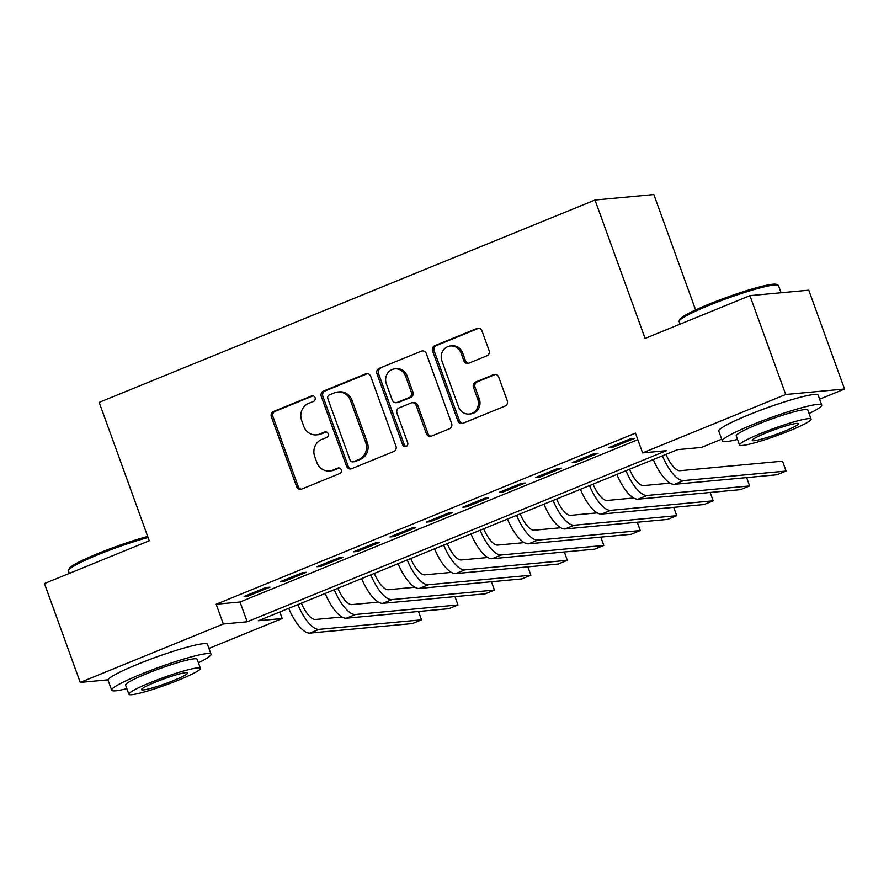 <?xml version="1.0" encoding="UTF-8"?>
<svg xmlns="http://www.w3.org/2000/svg" width="889" height="889" viewBox="0 0 889 889"><rect width="100%" height="100%" fill="white"/><g stroke="black" fill="none" stroke-linecap="round" stroke-linejoin="round"><path stroke-width="1.33" d="M315.05 397.65A2.9 2.689 -95.3 0 0 311.561 395.961L273.545 411.474A4.145 3.845 -95.3 0 0 271.367 416.819L296.659 486.683A4.145 3.845 -95.3 0 0 301.638 489.106L339.665 473.581A2.9 2.689 -95.3 0 0 338.409 467.97A2.9 2.689 -95.3 0 0 337.698 468.147L332.775 470.159A13.279 12.29 -95.3 0 1 329.508 470.959A13.279 12.29 -95.3 0 1 316.828 462.413L314.717 456.59A13.279 12.29 -95.3 0 1 321.674 439.499L326.596 437.488A2.9 2.689 -95.3 0 0 325.341 431.876A2.9 2.689 -95.3 0 0 324.629 432.054L319.707 434.065A13.279 12.29 -95.3 0 1 316.44 434.865A13.279 12.29 -95.3 0 1 303.76 426.32L301.66 420.497A13.279 12.29 -95.3 0 1 308.605 403.406L313.528 401.395A2.9 2.689 -95.3 0 0 315.05 397.65M486.894 355.811A4.145 3.845 -95.3 0 0 489.061 350.477L481.971 330.875A4.145 3.845 -95.3 0 0 476.982 328.452L434.754 345.688A4.145 3.845 -95.3 0 0 432.587 351.022L457.879 420.886A4.145 3.845 -95.3 0 0 462.858 423.308L505.085 406.073A4.145 3.845 -95.3 0 0 507.263 400.728L498.685 377.058A4.145 3.845 -95.3 0 0 493.706 374.636L475.637 382.014A4.145 3.845 -95.3 0 0 473.459 387.36L477.715 399.094A11.101 10.279 -95.3 0 1 469.17 414.052A11.101 10.279 -95.3 0 1 458.568 406.906L441.911 360.912A11.101 10.279 -95.3 0 1 450.456 345.954A11.101 10.279 -95.3 0 1 461.058 353.1L463.836 360.767A4.145 3.845 -95.3 0 0 468.814 363.19L486.894 355.811M108.102 679.807L80.232 682.408L44.45 583.551L149.263 540.779L99.168 402.384L595.008 200.036L645.103 338.42L749.916 295.648L785.709 394.505L844.55 389.026L819.625 399.205M80.232 682.408L223.328 624L247.186 621.789L666.461 450.679L642.603 452.901L785.709 394.505M642.603 452.901L635.446 433.132L216.171 604.231L223.328 624M370.68 376.291A4.145 3.845 -95.3 0 0 365.69 373.869L323.463 391.104A4.145 3.845 -95.3 0 0 321.285 396.45L346.577 466.303A4.145 3.845 -95.3 0 0 351.566 468.725L393.794 451.49A4.145 3.845 -95.3 0 0 395.961 446.156L370.68 376.291M379.114 368.39L421.342 351.166A4.145 3.845 -95.3 0 1 426.32 353.578L451.612 423.442A4.145 3.845 -95.3 0 1 449.434 428.787L431.365 436.155A4.145 3.845 -95.3 0 1 426.387 433.743L416.13 405.406A4.145 3.845 -95.3 0 0 411.14 402.984L399.15 407.873A4.145 3.845 -95.3 0 0 396.983 413.218L407.662 442.722A2.9 2.689 -95.3 0 1 405.417 446.634A2.9 2.689 -95.3 0 1 402.65 444.767L376.936 373.736A4.145 3.845 -95.3 0 1 379.114 368.39L421.342 351.166M265.989 587.54L244.108 596.463L248.087 596.097L269.967 587.173L265.989 587.54M302.449 572.66L280.568 581.584L284.547 581.217L306.427 572.294L302.449 572.66M338.909 557.781L317.029 566.704L321.007 566.337L342.876 557.414L338.909 557.781M375.369 542.901L353.489 551.825L357.467 551.458L379.336 542.534L375.369 542.901M411.818 528.022L389.949 536.956L393.927 536.578L415.796 527.655L411.818 528.022M448.278 513.142L426.409 522.076L430.387 521.699L452.257 512.775L448.278 513.142M484.738 498.262L462.869 507.197L466.836 506.83L488.717 497.896L484.738 498.262M521.198 483.394L499.318 492.317L503.296 491.95L525.177 483.016L521.198 483.394M557.659 468.514L535.778 477.437L539.756 477.071L561.637 468.136L557.659 468.514M594.119 453.634L572.238 462.558L576.216 462.191L598.086 453.257L594.119 453.634M216.171 604.231L240.03 602.02L637.824 439.677M612.677 447.311L634.546 438.388L630.568 438.755L608.698 447.678L612.677 447.311L612.277 446.222M695.62 309.95L653.848 194.558L595.008 200.036M749.916 295.648L808.768 290.181L844.55 389.026M721.69 439.166L701.454 447.434L677.596 449.645L258.321 620.755L282.18 618.533L208.937 648.425M279.802 611.988L282.18 618.533M756.539 411.774A32.971 3.367 -19.9 0 1 776.753 404.451M145.863 660.983A32.971 3.367 -19.9 0 1 166.076 653.671M240.03 602.02L247.186 621.789M248.087 596.097L247.698 595.008M284.547 581.217L284.158 580.128M321.007 566.337L320.607 565.248M357.467 551.458L357.067 550.369M393.927 536.578L393.527 535.489M430.387 521.699L429.987 520.61M466.836 506.83L466.447 505.73M503.296 491.95L502.907 490.85M539.756 477.071L539.367 475.971M576.216 462.191L575.816 461.102M316.44 434.865L318.029 434.721A13.279 12.29 -95.3 0 0 321.296 433.91L319.707 434.065M326.152 431.932L321.296 433.91M329.508 470.959L331.097 470.814A13.279 12.29 -95.3 0 0 334.364 470.014L332.775 470.159M339.22 468.025L334.364 470.014M313.084 395.838L275.134 411.329A4.145 3.845 -95.3 0 0 272.956 416.674L298.248 486.527A4.145 3.845 -95.3 0 0 301.404 489.183M367.513 373.636A4.145 3.845 -95.3 0 0 367.279 373.724L325.052 390.96A4.145 3.845 -95.3 0 0 322.885 396.294L348.166 466.158A4.145 3.845 -95.3 0 0 351.333 468.814M329.363 394.927A2.9 2.689 -95.3 0 0 327.841 398.672L350.044 459.991A2.9 2.689 -95.3 0 0 353.533 461.691L358.723 459.569A13.279 12.29 -95.3 0 0 365.679 442.478L350.499 400.561A13.279 12.29 -95.3 0 0 337.82 392.016A13.279 12.29 -95.3 0 0 334.553 392.816L329.363 394.927M352.822 461.858L354.411 461.713A2.9 2.689 -95.3 0 0 355.122 461.535L353.533 461.691M337.82 392.016L339.409 391.86A13.279 12.29 -95.3 0 1 352.088 400.417L367.268 442.333A13.279 12.29 -95.3 0 1 360.312 459.424L355.122 461.535M412.163 402.739L413.752 402.584A4.145 3.845 -95.3 0 1 417.719 405.262L427.976 433.588A4.145 3.845 -95.3 0 0 431.132 436.243M380.703 368.246A4.145 3.845 -95.3 0 0 378.525 373.591L404.239 444.611A2.9 2.689 -95.3 0 0 406.206 446.422M405.484 376.003A11.101 10.279 -95.3 0 0 394.883 368.857A11.101 10.279 -95.3 0 0 386.337 383.815L392.205 400.028A4.145 3.845 -95.3 0 0 397.183 402.439L409.173 397.55A4.145 3.845 -95.3 0 0 411.351 392.216L405.484 376.003L407.073 375.858A11.101 10.279 -95.3 0 0 396.472 368.713L394.883 368.857M396.172 402.695L397.761 402.55A4.145 3.845 -95.3 0 0 398.772 402.295L397.183 402.439M407.073 375.858L412.941 392.06A4.145 3.845 -95.3 0 1 410.762 397.405L398.772 402.295M450.456 345.954L452.045 345.81A11.101 10.279 -95.3 0 1 462.647 352.955L465.425 360.623A4.145 3.845 -95.3 0 0 468.581 363.279M469.17 414.052L470.759 413.907A11.101 10.279 -95.3 0 0 479.304 398.95L477.715 399.094M495.529 374.402A4.145 3.845 -95.3 0 0 495.295 374.491L477.226 381.87A4.145 3.845 -95.3 0 0 475.048 387.204L479.304 398.95M478.815 328.219A4.145 3.845 -95.3 0 0 478.582 328.308L436.355 345.532A4.145 3.845 -95.3 0 0 434.176 350.877L459.469 420.741A4.145 3.845 -95.3 0 0 462.624 423.397M301.393 603.175A21.136 7.69 67.8 0 0 315.439 619.489L341.998 617.022M309.905 633.09L319.018 629.368L421.519 619.844L412.407 623.567L309.905 633.09A31.704 11.535 -112.2 0 1 288.714 608.343M319.018 629.368A31.704 11.535 -112.2 0 1 297.837 604.631M421.519 619.844L418.497 611.51M148.074 537.478A52.84 5.401 160.1 0 0 98.235 554.625A52.84 5.401 160.1 0 0 68.509 570.138L69.264 568.538A51.573 5.278 -19.9 0 1 98.29 553.391A51.573 5.278 -19.9 0 1 147.696 536.445M68.509 570.138A52.84 5.401 160.1 0 0 68.431 570.76L69.375 573.372M198.391 662.761A52.84 5.401 160.1 0 0 211.037 654.204A52.84 5.401 160.1 0 0 141.462 674.04A52.84 5.401 160.1 0 0 111.658 690.175A52.84 5.401 160.1 0 0 126.849 688.664M211.037 654.204L207.459 644.314A52.84 5.401 160.1 0 0 137.884 664.15A52.84 5.401 160.1 0 0 108.08 680.285L111.658 690.175M128.861 694.231L125.571 685.141A38.049 3.889 -19.9 0 1 147.029 673.518A38.049 3.889 -19.9 0 1 197.125 659.238L200.414 668.328A38.049 3.889 160.1 0 0 150.33 682.608A38.049 3.889 160.1 0 0 128.861 694.231A38.049 3.889 160.1 0 0 178.956 679.952A38.049 3.889 160.1 0 0 200.414 668.328M173.866 680.418A24.514 2.511 160.1 0 0 187.69 672.94A24.514 2.511 160.1 0 0 155.419 682.141A24.514 2.511 160.1 0 0 141.584 689.631A24.514 2.511 160.1 0 0 173.866 680.418M679.185 320.929L679.952 319.318A51.573 5.278 -19.9 0 1 708.966 304.171A51.573 5.278 -19.9 0 1 776.419 284.402L778.031 285.147A52.84 5.401 160.1 0 0 708.922 305.405A52.84 5.401 160.1 0 0 679.185 320.929A52.84 5.401 160.1 0 0 679.107 321.54L680.063 324.163M809.079 413.541A52.84 5.401 160.1 0 0 821.714 404.984A52.84 5.401 160.1 0 0 752.15 424.82A52.84 5.401 160.1 0 0 722.335 440.955A52.84 5.401 160.1 0 0 737.526 439.444M821.714 404.984L818.136 395.094A52.84 5.401 160.1 0 0 748.571 414.93A52.84 5.401 160.1 0 0 718.756 431.076L722.335 440.955M739.548 445.011L736.248 435.921A38.049 3.889 -19.9 0 1 757.717 424.297A38.049 3.889 -19.9 0 1 807.801 410.018L811.09 419.119A38.049 3.889 160.1 0 0 761.006 433.399A38.049 3.889 160.1 0 0 739.548 445.011A38.049 3.889 160.1 0 0 789.632 430.732A38.049 3.889 160.1 0 0 811.09 419.119M784.543 431.209A24.514 2.511 160.1 0 0 798.378 423.72A24.514 2.511 160.1 0 0 766.096 432.921A24.514 2.511 160.1 0 0 752.261 440.411A24.514 2.511 160.1 0 0 784.543 431.209M781.087 292.748L778.486 285.569A52.84 5.401 160.1 0 0 778.031 285.147M337.853 588.296A21.136 7.69 67.8 0 0 351.9 604.609L378.458 602.142M346.366 618.211L355.478 614.499L457.979 604.965L448.867 608.687L346.366 618.211A31.704 11.535 -112.2 0 1 325.174 593.463M355.478 614.499A31.704 11.535 -112.2 0 1 334.286 589.751M457.979 604.965L454.957 596.63M374.313 573.416A21.136 7.69 67.8 0 0 388.36 589.729L414.907 587.262M382.815 603.331L391.938 599.619L494.44 590.085L485.316 593.808L382.815 603.331A31.704 11.535 -112.2 0 1 361.634 578.583M391.938 599.619A31.704 11.535 -112.2 0 1 370.746 574.872M494.44 590.085L491.417 581.75M410.762 558.536A21.136 7.69 67.8 0 0 424.82 574.85L451.368 572.383M419.275 588.451L428.398 584.74L530.889 575.205L521.776 578.928L419.275 588.451A31.704 11.535 -112.2 0 1 398.094 563.715M428.398 584.74A31.704 11.535 -112.2 0 1 407.206 559.992M530.889 575.205L527.877 566.871M447.223 543.657A21.136 7.69 67.8 0 0 461.269 559.97L487.828 557.503M455.735 573.583L464.847 569.86L567.349 560.326L558.236 564.048L455.735 573.583A31.704 11.535 -112.2 0 1 434.554 548.835M464.847 569.86A31.704 11.535 -112.2 0 1 443.667 545.113M567.349 560.326L564.337 551.991M483.683 528.777A21.136 7.69 67.8 0 0 497.729 545.09L524.288 542.623M492.195 558.703L501.307 554.98L603.809 545.446L594.697 549.169L492.195 558.703A31.704 11.535 -112.2 0 1 471.014 533.956M501.307 554.98A31.704 11.535 -112.2 0 1 480.127 530.233M603.809 545.446L600.797 537.112M520.143 513.898A21.136 7.69 67.8 0 0 534.189 530.211L560.748 527.744M528.655 543.824L537.767 540.101L640.269 530.566L631.157 534.289L528.655 543.824A31.704 11.535 -112.2 0 1 507.463 519.076M537.767 540.101A31.704 11.535 -112.2 0 1 516.587 515.353M640.269 530.566L637.257 522.232M556.603 499.018A21.136 7.69 67.8 0 0 570.649 515.342L597.208 512.864M565.115 528.944L574.227 525.221L676.729 515.687L667.617 519.409L565.115 528.944A31.704 11.535 -112.2 0 1 543.924 504.196M574.227 525.221A31.704 11.535 -112.2 0 1 553.047 500.474M676.729 515.687L673.706 507.352M593.063 484.149A21.136 7.69 67.8 0 0 607.109 500.463L633.668 497.984M601.575 514.064L610.687 510.342L713.189 500.818L704.077 504.53L601.575 514.064A31.704 11.535 -112.2 0 1 580.384 489.317M610.687 510.342A31.704 11.535 -112.2 0 1 589.496 485.594M713.189 500.818L710.167 492.473M629.523 469.27A21.136 7.69 67.8 0 0 643.569 485.583L670.117 483.116M638.024 499.185L647.148 495.462L749.649 485.939L740.526 489.65L638.024 499.185A31.704 11.535 -112.2 0 1 616.844 474.437M647.148 495.462A31.704 11.535 -112.2 0 1 625.956 470.714M749.649 485.939L746.627 477.604M665.972 454.39A21.136 7.69 67.8 0 0 680.018 470.703L782.52 461.169L786.098 471.059L683.608 480.582A31.704 11.535 -112.2 0 1 662.416 455.846M786.098 471.059L776.986 474.77L674.484 484.305A31.704 11.535 -112.2 0 1 653.304 459.557M313.017 395.827L311.561 395.961M339.142 468.014L337.698 468.147M326.074 431.921L324.629 432.054M298.248 486.527L296.659 486.683M272.956 416.674L271.367 416.819M275.134 411.329L273.545 411.474M348.166 466.158L346.577 466.303M322.885 396.294L321.285 396.45M325.052 390.96L323.463 391.104M367.279 373.724L365.69 373.869M360.312 459.424L358.723 459.569M367.268 442.333L365.679 442.478M352.088 400.417L350.499 400.561M427.976 433.588L426.387 433.743M417.719 405.262L416.13 405.406M404.239 444.611L402.65 444.767M378.525 373.591L376.936 373.736M410.762 397.405L409.173 397.55M412.941 392.06L411.351 392.216M465.425 360.623L463.836 360.767M462.647 352.955L461.058 353.1M475.048 387.204L473.459 387.36M477.226 381.87L475.637 382.014M495.295 374.491L493.706 374.636M459.469 420.741L457.879 420.886M434.176 350.877L432.587 351.022M436.355 345.532L434.754 345.688M478.582 328.308L476.982 328.452M674.484 484.305L683.608 480.582"/></g></svg>
